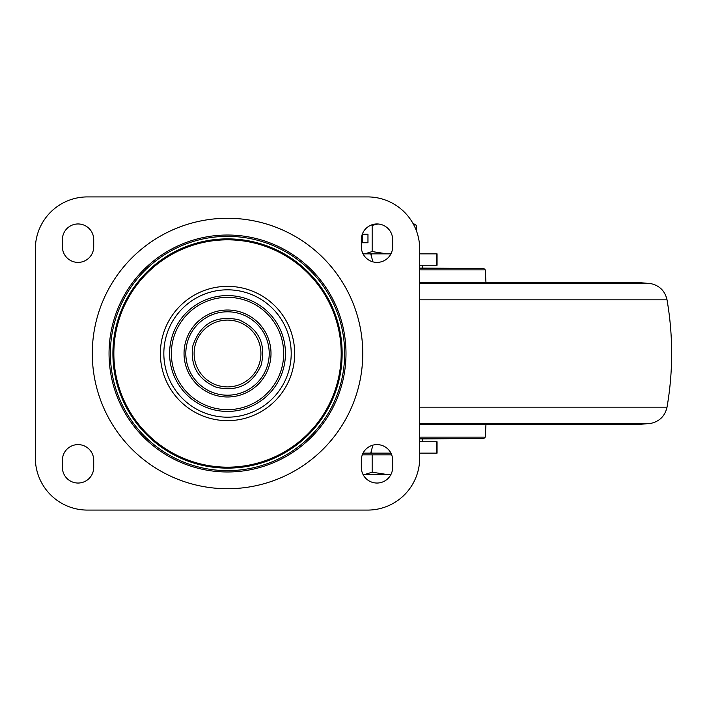 <?xml version="1.0" encoding="UTF-8"?>
<svg xmlns="http://www.w3.org/2000/svg" width="707" height="707" viewBox="0 0 707 707"><rect width="100%" height="100%" fill="white"/><g stroke="black" fill="none" stroke-linecap="round" stroke-linejoin="round"><path stroke-width="1.06" d="M422.539 265.24L422.539 268.094M371.308 450.271L371.308 453.143L363.045 453.143L371.308 453.143L370.91 452.507L372.898 445.145M362.293 454.848L391.678 454.848M363.045 474.494L386.95 474.494L372.156 472.205L364.759 474.494L362.965 474.353L364.759 474.494M390.936 474.494L386.95 474.494L391.033 474.309M372.156 454.848L372.156 472.205M367.967 234.211L362.293 234.211L362.302 242.748L367.967 242.748L367.967 234.211L362.302 234.211M361.56 236.951L361.56 242.748L367.967 242.748M362.965 253.707L364.759 253.857L372.156 251.568L386.95 253.857L391.024 253.672M371.422 224.985L372.156 225.4L372.156 251.568M372.156 225.4L377.962 223.995M412.923 223.306L416.538 225.4L416.538 231.145M416.538 225.4L413.215 223.836M238.25 321.871A33.397 33.397 0 0 0 195.892 342.762A33.397 33.397 0 0 0 216.784 385.129A33.397 33.397 0 0 0 259.151 364.238A33.397 33.397 0 0 0 238.25 321.871M362.753 353.5A135.231 135.231 0 0 0 227.521 218.269A135.231 135.231 0 0 0 92.29 353.5A135.231 135.231 0 0 0 227.521 488.731A135.231 135.231 0 0 0 362.753 353.5M361.33 246.734A15.66 15.66 0 0 0 376.99 262.394A15.66 15.66 0 0 0 392.65 246.734L392.65 239.62A15.66 15.66 0 0 0 376.99 223.96A15.66 15.66 0 0 0 361.33 239.62L361.33 246.734M93.713 246.734A15.66 15.66 0 0 1 78.053 262.394A15.66 15.66 0 0 1 62.393 246.734L62.393 239.62A15.66 15.66 0 0 1 78.053 223.96A15.66 15.66 0 0 1 93.713 239.62L93.713 246.734M419.693 458.012L419.693 248.988A52.071 52.071 0 0 0 367.622 196.917L87.421 196.917A52.071 52.071 0 0 0 35.35 248.988L35.35 458.012A52.071 52.071 0 0 0 87.421 510.083L367.622 510.083A52.071 52.071 0 0 0 419.693 458.012M361.33 460.266A15.66 15.66 0 0 1 376.99 444.606A15.66 15.66 0 0 1 392.65 460.266L392.65 467.38A15.66 15.66 0 0 1 376.99 483.04A15.66 15.66 0 0 1 361.33 467.38L361.33 460.266M62.393 460.266L62.393 467.38A15.66 15.66 0 0 0 78.053 483.04A15.66 15.66 0 0 0 93.713 467.38L93.713 460.266A15.66 15.66 0 0 0 78.053 444.606A15.66 15.66 0 0 0 62.393 460.266M372.898 261.855L370.91 254.493L371.308 253.857L390.936 253.857M363.045 253.857L371.308 253.857L371.308 256.729M419.693 253.857L437.059 253.857L437.059 265.24L436.431 265.24L436.431 253.857M419.693 265.24L436.431 265.24M419.693 441.76L437.059 441.76L437.059 453.143L419.693 453.143M371.308 453.143L390.936 453.143M419.693 438.473L483.844 438.473L419.693 438.906M419.693 268.527L483.844 268.527L419.693 268.094M345.997 353.5A118.476 118.476 0 0 0 227.521 235.024A118.476 118.476 0 0 0 109.046 353.5A118.476 118.476 0 0 0 227.521 471.976A118.476 118.476 0 0 0 345.997 353.5M110.38 353.5A117.141 117.141 0 0 0 227.521 470.641A117.141 117.141 0 0 0 344.663 353.5A117.141 117.141 0 0 0 227.521 236.359A117.141 117.141 0 0 0 110.38 353.5M112.899 353.5A114.622 114.622 0 0 0 227.521 468.122A114.622 114.622 0 0 0 342.144 353.5A114.622 114.622 0 0 0 227.521 238.878A114.622 114.622 0 0 0 112.899 353.5M113.854 353.5A113.668 113.668 0 0 0 227.521 467.168A113.668 113.668 0 0 0 341.189 353.5A113.668 113.668 0 0 0 227.521 239.832A113.668 113.668 0 0 0 113.854 353.5M294.669 353.5A67.147 67.147 0 0 0 227.521 286.353A67.147 67.147 0 0 0 160.374 353.5A67.147 67.147 0 0 0 227.521 420.647A67.147 67.147 0 0 0 294.669 353.5M163.838 353.5A63.683 63.683 0 0 0 227.521 417.183A63.683 63.683 0 0 0 291.204 353.5A63.683 63.683 0 0 0 227.521 289.817A63.683 63.683 0 0 0 163.838 353.5M285.451 353.5A57.93 57.93 0 0 0 227.521 295.57A57.93 57.93 0 0 0 169.592 353.5A57.93 57.93 0 0 0 227.521 411.43A57.93 57.93 0 0 0 285.451 353.5M283.675 353.5A56.153 56.153 0 0 0 227.521 297.347A56.153 56.153 0 0 0 171.368 353.5A56.153 56.153 0 0 0 227.521 409.653A56.153 56.153 0 0 0 283.675 353.5M184.041 353.5A43.481 43.481 0 0 0 227.521 396.981A43.481 43.481 0 0 0 271.002 353.5A43.481 43.481 0 0 0 227.521 310.02A43.481 43.481 0 0 0 184.041 353.5M185.817 353.5A41.704 41.704 0 0 0 227.521 395.204A41.704 41.704 0 0 0 269.226 353.5A41.704 41.704 0 0 0 227.521 311.796A41.704 41.704 0 0 0 185.817 353.5M436.431 441.76L436.431 453.143M419.693 437.129L485.249 437.129L485.956 424.677M419.693 424.677L636.061 424.677L650.829 423.387L419.693 423.387M650.829 423.387C659.622 421.381 665.022 415.972 667.019 407.179L419.693 407.179M667.019 407.179C673.197 371.396 673.197 335.604 667.019 299.821L419.693 299.821M483.844 268.527L485.249 269.871L419.693 269.871M419.693 282.323L636.061 282.323L650.829 283.613L419.693 283.613M422.539 441.76L422.539 438.906M216.086 387.197C198.057 379.456 190.245 365.855 192.657 346.377C200.161 323.7 215.591 314.845 238.957 319.803C258.744 328.746 266.168 343.788 261.219 364.936C252.275 384.723 237.234 392.146 216.086 387.197M483.844 438.473L485.249 437.129M636.061 282.323L485.956 282.323L485.249 269.871M650.829 283.613C659.622 285.619 665.022 291.028 667.019 299.821"/></g></svg>
